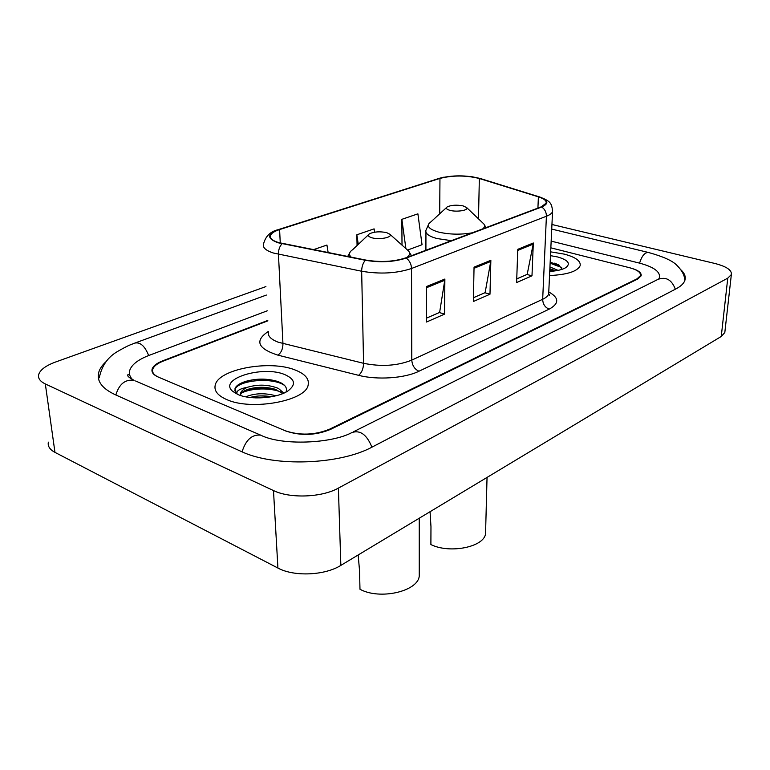 <?xml version="1.0" encoding="UTF-8"?>
<svg xmlns="http://www.w3.org/2000/svg" width="770" height="770" viewBox="0 0 770 770"><rect width="100%" height="100%" fill="white"/><g stroke="black" fill="none" stroke-linecap="round" stroke-linejoin="round"><path stroke-width="1.16" d="M267.816 320.849L163.259 361.092C157.205 363.478 153.682 366.27 152.691 369.456C151.969 372.565 154.029 375.183 158.851 377.319L285.15 430.728C299.934 435.685 314.747 435.175 329.579 429.188L637.069 278.817L640.476 275.631C640.996 272.464 637.3 269.818 629.388 267.681L550.848 247.825L630.053 267.844C637.974 269.981 641.67 272.638 641.16 275.814L637.753 279L330.32 429.496C315.498 435.483 300.675 435.993 285.872 431.036L158.245 377.059C153.423 374.932 151.372 372.314 152.094 369.205C153.086 366.019 156.608 363.238 162.672 360.851L267.796 320.426M658.764 278.933L659.466 277.46C660.342 271.656 653.586 266.853 639.187 263.042L551.156 241.126M267.257 310.811L149.197 355.336C138.032 359.638 131.516 364.72 129.658 370.601C128.84 373.768 129.793 376.761 132.527 379.572M265.91 286.594L55.546 362.025C45.844 365.606 40.223 369.783 38.693 374.567C37.846 378.262 40.05 381.391 45.324 383.951L273.485 490.557C290.011 498.729 321.831 497.487 338.396 488.103L727.765 278.143L731.356 274.563C731.972 270.145 726.447 266.439 714.781 263.446L551.946 224.494M48.346 442.144C47.576 446.167 49.781 449.584 54.968 452.375L277.922 568.048C293.996 576.865 324.815 575.527 340.85 565.392L721.249 336.48L724.811 332.534L724.965 331.167M105.817 361.861C102.035 365.355 99.648 368.945 98.666 372.622C96.625 381.14 102.083 388.475 115.048 394.615L241.308 451.49C274.005 467.236 340.205 464.753 372.613 446.812L676.022 288.865C680.978 286.248 683.952 283.35 684.934 280.184C685.906 276.786 684.655 273.417 681.19 270.078M561.571 267.344L560.339 267.007M226.717 399.572C251.415 411.016 305.95 400.9 308.135 385.115C309.444 378.965 305.151 373.941 295.266 370.043C270.318 359.657 218.42 368.974 215.225 385.115C213.896 390.785 217.727 395.597 226.717 399.572C251.415 411.016 305.95 400.9 308.135 385.115C309.444 378.965 305.151 373.941 295.266 370.043C270.318 359.657 218.42 368.974 215.225 385.115C213.896 390.785 217.727 395.597 226.717 399.572M549.539 275.544C567.221 274.697 577.423 271.425 580.157 265.708C580.936 261.049 575.662 257.19 564.352 254.139L550.656 251.848L564.352 254.139C575.662 257.19 580.936 261.049 580.157 265.708C577.423 271.425 567.221 274.697 549.539 275.544M278.547 242.569C272.359 240.635 269.673 238.257 270.501 235.456C271.396 233.204 274.428 231.241 279.597 229.566L439.959 178.399C452.856 175.214 465.985 175.242 479.344 178.505L538.394 196.851C544.169 198.708 546.729 200.835 546.084 203.242L541.108 206.889L405.607 257.911C393.73 261.762 380.447 262.474 365.75 260.058L278.547 242.569M277.999 242.752L365.327 260.279C380.399 262.762 394.019 262.021 406.194 258.075L541.676 207.015C549.376 203.53 548.442 200.104 538.885 196.735L479.816 178.399C466.129 175.059 452.683 175.021 439.468 178.284L279.087 229.422C266.93 234.003 266.564 238.45 277.999 242.752M554.997 264.428L559.338 265.323M444.868 279.048L444.54 314.131L426.522 322.024L426.619 286.488L444.868 279.048L444.762 280.261L426.619 287.682M533.321 242.983L531.983 275.824L516.612 282.561L517.787 249.326L533.321 242.983L533.187 244.119L517.748 250.433M490.856 260.298L489.98 294.227L473.367 301.503L474.05 267.151L490.856 260.298L490.74 261.473L474.022 268.297M328.145 252.599L326.942 245.043L313.448 249.672M407.638 250.048L422.037 244.716L417.898 213.839L401.853 219.344L402.007 245.11M374.595 232.184L374.105 228.863L356.837 234.783L357.078 245.515M489.98 294.227L484.888 292.744M473.444 297.721L485.129 292.648L490.74 261.473M531.983 275.824L526.959 274.467M516.737 278.904L527.19 274.361L533.187 244.119M444.54 314.131L439.381 312.533M426.532 318.116L439.622 312.428L444.762 280.261M356.837 234.783L358.281 244.379M401.853 219.344L405.906 248.604M237.218 394.202C235.803 391.131 239.268 388.802 247.613 387.223C258.191 384.143 268.451 384.528 278.384 388.398L283.861 393.123M240.5 395.174L240.635 394.529C241.376 392.296 244.244 390.428 249.239 388.927C257.796 386.636 266.526 386.771 275.448 389.331L282.783 393.576M245.774 396.82C254.774 393.123 264.822 392.787 275.91 395.809M250 397.474L250.173 397.426C256.766 395.616 263.898 395.395 271.55 396.752M247.613 387.223C243.609 388.975 241.251 391.006 240.548 393.335L240.577 395.501M238.19 394.625C250.953 400.265 277.306 398.273 287.913 390.948C296.229 384.654 295.17 379.196 284.736 374.576C263.186 365.25 218.622 378.599 232.261 390.948L238.19 394.625M285.94 392.103C287.48 388.35 285.612 385.154 280.319 382.536L277.614 381.448C267.45 378.417 256.988 378.349 246.208 381.246C240.529 382.95 236.881 385.173 235.254 387.897L236.159 393.441M234.869 390.708L235.052 389.687C236.737 380.582 272.051 376.52 284.65 385.5M241.559 392.969C251.174 388.147 269.914 387.435 281.098 392.084M255.659 397.897L266.247 397.512M242.694 382.459L245.871 381.391C255.322 378.753 265.284 378.58 275.737 380.861M245.235 390.39L246.891 389.88C255.621 387.474 264.909 387.214 274.746 389.11M251.001 397.58L270.857 396.877M358.166 554.968L359.532 570.58L359.985 589.262C379.716 600.167 417.677 591.504 419.246 576.181L419.246 571.918M386.627 232.617C379.831 231.279 374.114 231.674 369.465 233.801C367.425 235.302 368.233 236.631 371.881 237.776C379.264 240.019 392.95 237.352 389.947 234.301L386.627 232.617M430.055 511.713L430.969 526.651L430.892 544.573C449.901 553.986 484.07 547.008 485.552 533.754L485.639 530.482M463.068 205.879C456.6 204.724 451.336 205.041 447.283 206.851C445.503 208.189 446.446 209.382 450.132 210.403C457.139 212.289 469.19 210.2 466.649 207.573L463.068 205.879M549.944 266.949L558.067 270.376M549.857 268.73L555.747 270.799M549.732 271.415C556.989 270.953 562.35 269.692 565.825 267.623C570.907 263.619 568.202 260.067 557.73 256.988L550.473 255.64M562.187 269.279L558.414 264.784L554.535 263.167M550.117 263.196L561.686 267.527M549.78 270.308L553.207 271.127M550.165 262.3L558.452 264.793M549.828 269.423L555.305 270.867M551.724 229.085L648.398 252.464C644.779 252.377 641.834 255.938 639.572 263.138M675.328 289.222C671.729 279.674 665.896 276.411 657.84 279.443L353.392 431.816M371.91 447.178C366.828 434.627 360.148 429.766 351.861 432.576C331.986 443.491 281.926 445.926 260.683 435.146L135.616 380.986M242.088 451.826C245.803 439.834 252.002 434.28 260.683 435.146M115.847 394.972C119.167 384.009 125.25 379.129 134.105 380.332C128.59 377.464 126.607 375.519 128.167 374.49L129.793 375.337M99.282 377.8C101.717 365.731 107.944 356.876 117.964 351.245C129.889 344.382 130.727 344.844 134.663 343.141C140.15 341.822 144.818 345.951 148.677 355.528M721.249 336.48L727.765 278.143M340.85 565.392L338.396 488.103M277.922 568.048L273.485 490.557M54.968 452.375L45.324 383.951M279.597 229.566L280.261 243.031M541.676 207.015C544.813 209.113 546.392 212.183 546.411 216.245L411.526 268.489C396.704 273.427 380.082 274.341 361.659 271.242L273.485 253.041C265.823 250.577 262.503 247.574 263.533 244.023C265.448 236.361 270.251 231.597 277.951 229.739L279.087 229.422M268.422 331.687C267.459 335.816 270.703 339.31 278.153 342.178L363.575 363.305C381.391 366.895 397.455 365.837 411.786 360.11L542.677 299.289C546.055 297.701 548.048 295.901 548.673 293.899L548.769 291.897M282.07 243.744C279.597 246.371 278.394 249.884 278.442 254.283L282.956 343.622C282.898 348.906 281.223 352.756 277.931 355.153C257.575 348.598 254.398 340.686 268.403 331.418M548.779 291.955C559.212 297.797 559.357 303.515 549.193 309.126L418.947 371.236C414.616 369.205 412.219 365.49 411.786 360.11L411.526 268.489C411.305 263.994 409.525 260.52 406.194 258.075M552.639 209.941L552.552 211.625C551.926 213.338 549.886 214.878 546.411 216.245L542.677 299.289C542.869 304.169 545.044 307.451 549.193 309.126M538.885 196.735L480.365 178.524L471.731 176.667M418.947 371.236C404.75 378.291 377.233 380.197 358.579 375.327C361.717 372.767 363.382 368.763 363.575 363.305L361.659 271.242C361.727 266.699 362.949 263.051 365.327 260.279M479.816 178.399L480.365 178.524M439.468 178.284L278.827 229.46M358.579 375.327L277.931 355.153M538.394 196.851L537.922 208.083M479.344 178.505L478.488 218.853M439.959 178.399L439.699 213.8M368.512 234.696L352.775 249.586C349.089 252.05 348.56 254.581 351.178 257.17M407.022 257.373C409.746 255.274 410.275 253.157 408.601 251.02L406.82 249.422M446.542 207.534L430.94 221.837C425.868 225.639 428.351 229.046 438.409 232.04C449.305 234.561 460.585 234.821 472.231 232.819M428.842 223.762L425.954 230.259C425.146 233.483 428.746 236.236 436.754 238.498L451.384 240.673M482.752 228.863C484.725 227.237 485.071 225.581 483.772 223.887L482.501 222.674M156.012 335.345L266.382 295.054M135.674 342.766L154.982 335.72M684.79 280.607C684.79 275.631 682.066 270.443 676.618 265.044C672.22 260.626 662.806 256.439 648.398 252.464M724.811 332.534L731.356 274.563M659.361 278.682L659.466 277.46M270.501 235.456L270.617 237.747M548.683 293.717L549.549 295.199L548.673 293.899L552.552 211.625C551.83 202.394 549.818 201.037 539.433 196.851M443.626 177.225L439.169 178.342M240.635 394.529L240.548 393.335M236.255 393.74L232.261 390.948M234.985 388.686L235.052 389.687M246.891 389.88L249.239 388.927M347.703 256.477L350.09 252.127M411.469 255.707L408.601 251.02L389.947 234.301M419.246 576.181L419.246 518.22M425.906 250.269L425.945 232.145M486.091 227.602L483.772 223.887L466.649 207.573M485.552 533.754L487.044 477.419"/></g></svg>
